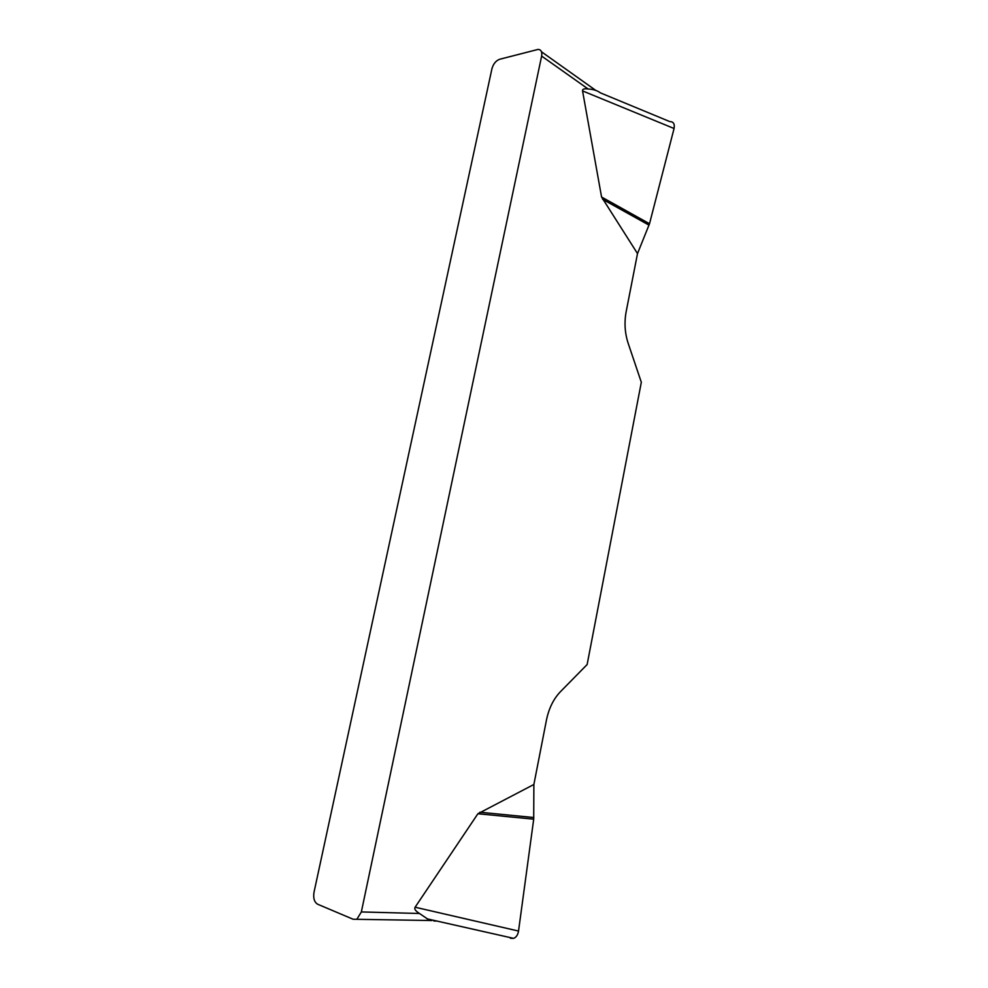 <?xml version="1.0" encoding="UTF-8"?>
<svg xmlns="http://www.w3.org/2000/svg" width="988" height="988" viewBox="0 0 988 988"><rect width="100%" height="100%" fill="white"/><g stroke="black" fill="none" stroke-linecap="round" stroke-linejoin="round"><path stroke-width="1.48" d="M431.386 920.52L353.136 919.248L317.654 904.23C314.308 902.18 313.097 898.216 313.999 892.325L491.938 68.74C493.321 63.862 495.902 60.7 499.656 59.268L538.127 49.4C541.115 49.659 542.276 51.895 541.634 56.081L361.349 911.936L419.492 913.492L427.224 918.754L431.83 920.631M419.492 913.492C415.516 910.998 414.046 908.898 415.108 907.219L477.908 813.742L533.878 784.484L533.705 819.176L518.527 931.054C517.885 934.87 516.255 937.303 513.624 938.365L510.438 938.279M669.728 121.573C673.433 121.61 674.878 123.92 674.063 128.502L649.511 223.745L637.507 253.583L626.145 311.763C624.169 322.545 624.836 333.042 628.146 343.231L641.323 382.27L587.131 664.554L560.455 691.674C553.552 698.887 548.883 708.334 546.463 720.017L533.878 784.484M637.507 253.583L601.569 197.02L582.55 90.908C582.278 89.081 584.143 88.438 588.132 88.994L541.634 56.081M357.088 918.902L361.349 911.936M669.679 121.549L600.457 92.884C597.258 90.526 593.146 89.229 588.132 88.994M649.042 225.153L602.618 199.329M674.051 128.564L649.511 223.745L601.569 197.02M533.816 817.533L479.835 812.222M533.705 819.176L477.908 813.742M436.881 921.051L433.856 920.989M674.063 128.502L582.55 90.908M415.108 907.219L518.527 931.054M595.715 90.353L541.498 51.796M513.315 938.291L427.088 918.84"/></g></svg>
